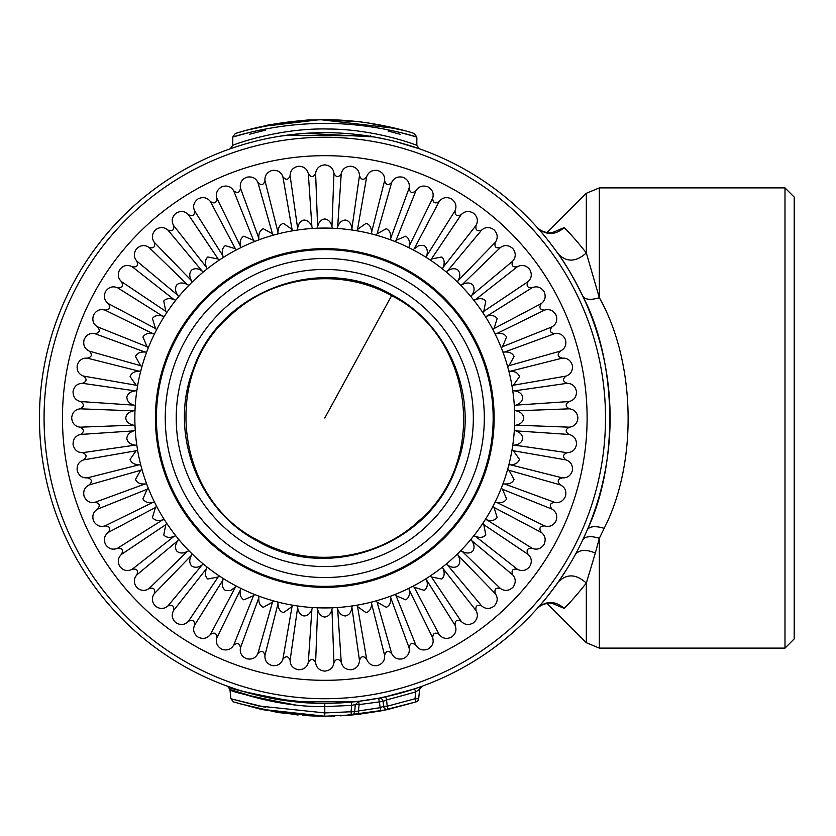 <?xml version="1.0" encoding="UTF-8"?>
<svg xmlns="http://www.w3.org/2000/svg" width="836" height="836" viewBox="0 0 836 836"><rect width="100%" height="100%" fill="white"/><g stroke="black" fill="none" stroke-linecap="round" stroke-linejoin="round"><path stroke-width="1.25" d="M373.368 123.77L368.854 123.059M366.387 122.704L368.801 123.049A298.212 298.212 0 0 0 357.662 121.596A298.212 298.212 0 0 1 366.387 122.704A298.212 298.212 0 0 0 357.662 121.596L322.017 119.799M357.662 121.596A3.678 3.678 0 0 0 357.515 121.586A3.678 3.678 0 0 1 357.662 121.596L357.662 121.596A3.678 3.678 0 0 0 357.515 121.586A3.678 3.678 0 0 1 357.662 121.596A298.212 298.212 0 0 1 368.76 123.049L404.76 130.709M370.588 135.536L371.027 136.446M374.12 136.968L387.12 139.56M284.971 135.463L366.91 135.798M395.501 141.566L394.822 141.399M373.723 136.895L305.38 133.332M315.391 132.819L312.194 132.945M280.771 136.08L302.58 133.53M266.036 138.786L269.276 138.118M353.91 134.157L357.056 134.502M306.478 133.258L308.912 133.112M336.699 132.914L337.242 132.945M400.089 134.251L388.04 131.033M265.42 130.123L249.473 134.251M316.353 119.903L311.776 120.07C308.797 118.597 244.196 128.754 276.894 123.655A298.212 298.212 0 0 1 277.312 123.582L246.39 130.27L235.324 133.52C234.393 133.885 273.257 120.269 320.073 119.82C370.327 118.472 415.492 133.844 414.248 133.52L416.83 137.031L400.496 132.579M298.849 120.917L278.931 123.331M268.178 125.201L258 127.354M261.219 126.633L318.067 119.861M321.546 119.799L396.494 128.535M306.08 120.374L311.953 120.06A298.212 298.212 0 0 0 285.515 122.38M285.18 122.422A298.212 298.212 0 0 0 282.213 122.84L282.004 122.871M298.692 120.927L279.799 123.195A298.212 298.212 0 0 0 278.095 123.467A298.212 298.212 0 0 0 278.033 123.467L277.312 123.582M283.111 122.714L304.931 120.447M280.833 123.038L281.889 122.882M282.045 122.861L275.169 123.937M268.168 125.201L269.004 125.045M270.258 124.815L271.219 124.637M280.509 123.091L279.757 123.206M268.408 125.16A298.212 298.212 0 0 1 271.345 124.606M324.985 119.788L349.772 120.833L333.031 119.893M310.48 120.123A3.678 3.678 0 0 0 310.459 120.123L318.526 119.851M326.061 119.788L322.905 119.788M249.065 132.579L232.742 137.031C231.791 137.397 271.763 123.937 319.937 123.498C371.675 122.171 418.084 137.344 416.83 137.031L416.83 145.297L419.285 148.777L403.015 143.604M235.324 133.52L232.742 137.031L232.742 145.297C231.656 145.61 277.082 127.73 328.088 129.005C376.67 129.172 417.718 145.663 416.83 145.297M232.742 145.297L230.276 148.777L232.492 148.014M230.276 148.777L234.926 147.188M397.006 141.963L419.285 148.777M551.635 233.505L553.537 232.303L548.259 233.045C541.091 230.976 537.464 229.2 537.391 227.706C542.345 232.889 549.294 241.635 558.239 253.945C565.24 263.288 573.392 277.291 582.692 295.944C616.466 360.389 619.298 462.151 587.248 529.919L582.692 540.056C585.169 536.242 590.718 535.657 599.328 538.3L599.328 648.109L586.318 642.717L586.318 583.079C576.777 595.044 569.379 603.467 564.122 608.336L551.729 603.164M74.383 281.209A285.327 285.327 0 0 1 461.576 167.597A285.327 285.327 0 0 1 575.189 554.79A285.327 285.327 0 0 1 187.985 668.403A285.327 285.327 0 0 1 74.383 281.209M354.621 701.77L294.972 701.77C247.665 692.929 225.49 687.861 228.416 686.565C234.352 688.979 277.667 703.943 324.786 703.327L324.786 712.92L258.554 705.96L230.914 698.76L265.681 707.392M379.126 698.112L358.686 701.31L334.87 703.149L351.371 702.094L351.716 705.375L324.786 706.629C278.869 707.246 236.619 692.093 230.799 689.648C227.967 690.964 249.598 696.095 295.704 705.041M356.554 701.561L358.32 701.352M380.767 697.788L378.698 698.196A3.678 3.678 0 0 1 383.055 701.425L359.125 704.581L358.654 701.31L355.457 704.581L351.716 705.375L351.047 711.75L354.704 711.75L355.29 704.529M414.74 688.78L385.772 696.733L386.566 699.951L383.055 701.425L386.566 699.951L387.225 706.221L383.567 706.221L383.055 701.425M421.961 686.272L412.859 689.397M391.875 695.333L378.833 698.164M566.129 570.215L558.239 582.055C549.294 594.365 542.345 603.111 537.391 608.294C546.086 600.572 554.989 600.593 564.122 608.336M414.562 688.843L385.772 696.733L414.562 688.843L415.711 691.947L386.566 699.951M422.065 686.241L419.651 689.313A3.678 3.678 0 0 1 422.065 686.241L420.853 686.669M575.189 554.79C579.024 549.618 585.743 549.043 595.337 553.056L599.328 538.3L604.177 528.321C638.307 461.535 635.287 361.194 599.328 297.7C590.718 300.343 585.169 299.758 582.692 295.944M558.239 253.945C566.693 262.462 576.056 262.128 586.318 252.921L599.328 297.7L599.328 187.891L784.994 187.891L784.994 648.109L599.328 648.109M537.391 227.706C546.086 235.428 554.989 235.407 564.122 227.664C569.379 232.533 576.777 240.956 586.318 252.921L586.318 193.283L599.328 187.891M551.729 232.836L564.122 227.664M260.738 698.865L233.066 690.473M558.239 582.055C566.693 573.538 576.056 573.872 586.318 583.079L595.337 553.056M419.442 689.366L415.711 691.947L415.001 698.76L418.658 698.76L419.651 689.313M784.994 648.109L794.2 638.903L794.2 197.097L784.994 187.891M317.889 716.138L324.786 716.212L260.351 709.168L233.443 701.885L230.914 698.76L229.91 689.313L227.528 686.241M237.926 703.285L277.782 712.491M278.566 712.617L317.722 716.128M324.786 716.212L351.371 715.031L351.047 711.75L324.786 712.92L324.786 716.212L329.175 716.18M358.874 714.257L351.371 715.031A3.678 3.678 0 0 0 354.704 711.75A3.678 3.678 0 0 1 351.371 715.031A3.678 3.678 0 0 0 354.704 711.75A3.678 3.678 0 0 1 351.371 715.031A3.678 3.678 0 0 0 354.704 711.75L358.445 710.987L358.874 714.257L380.746 710.924L378.698 698.196M383.567 706.221A3.678 3.678 0 0 0 388.008 709.44L387.225 706.221L415.001 698.76L387.225 706.221L388.008 709.44A3.678 3.678 0 0 1 383.567 706.221L380.056 707.684L358.445 710.987L359.125 704.581L355.457 704.581M388.008 709.44L416.129 701.885A3.678 3.678 0 0 0 418.658 698.76A3.678 3.678 0 0 1 416.129 701.885L380.746 710.924M334.452 716.055L327.022 716.212M385.49 709.973L343.303 715.637M298.034 715.01L262.117 709.555L312.236 715.95M313.845 716.013L322.55 716.212M313.625 716.003L302.768 715.407M340.273 715.815L349.814 715.167M350.399 715.114L358.78 714.268M386.943 709.67L384.748 710.13M377.673 698.384L373.023 699.22M276.173 699.157L271.073 698.227M272.181 698.436L314.702 703.149M392.042 294.889C452.036 326.092 481.118 403.83 456.32 466.749C430.08 545.041 328.715 582.953 257.53 541.111C197.526 509.908 168.454 432.17 193.252 369.251C219.492 290.959 320.857 253.047 392.042 294.889M257.958 540.317C175.518 499.353 160.418 374.612 230.705 315.151C273.048 275.305 340.973 267.081 391.603 295.683C474.054 336.647 489.154 461.388 418.857 520.849C376.524 560.695 308.599 568.919 257.958 540.317M253.559 548.374A148.568 148.568 0 0 0 455.16 489.227A148.568 148.568 0 0 0 396.013 287.626A148.568 148.568 0 0 0 194.412 346.773A148.568 148.568 0 0 0 253.559 548.374M405.982 269.37A169.353 169.353 0 0 1 473.406 499.196A169.353 169.353 0 0 1 243.589 566.63A169.353 169.353 0 0 1 176.156 336.803A169.353 169.353 0 0 1 405.982 269.37M494.996 502.279A189.939 189.939 0 0 0 501.307 488.099L502.478 489.269L506.616 498.956C504.641 502.102 501.318 503.241 496.647 502.363L494.996 502.279L493.021 506.167L494.055 507.452L497.159 517.526C494.86 520.441 491.443 521.225 486.886 519.867L485.256 519.616L482.884 523.263L483.783 524.653L485.81 534.998C483.218 537.663 479.739 538.081 475.35 536.252L473.751 535.834L471.013 539.22L471.765 540.693C474.461 544.602 474.775 548.092 472.706 551.185C469.842 553.568 466.331 553.62 462.162 551.342L460.626 550.757L457.543 553.84L458.128 555.376C460.406 559.545 460.354 563.056 457.971 565.92C454.878 567.989 451.388 567.675 447.469 564.979L445.996 564.227L442.61 566.965L443.038 568.564C444.867 572.953 444.449 576.432 441.784 579.024L431.439 576.997L430.049 576.098L426.402 578.47L426.653 580.1C428.011 584.657 427.227 588.074 424.301 590.373L414.238 587.269L412.953 586.235L409.065 588.21L409.149 589.861C410.027 594.532 408.888 597.855 405.742 599.83L396.055 595.692L394.885 594.532L390.809 596.089L390.725 597.74C391.112 602.474 389.628 605.661 386.295 607.302L377.088 602.171L376.043 600.885L371.832 602.014L371.581 603.644C371.466 608.399 369.658 611.409 366.168 612.694L357.547 606.633L356.648 605.243L352.343 605.922L351.914 607.521C351.308 612.234 349.197 615.045 345.592 615.954C341.872 615.808 339.228 613.499 337.65 609.026L336.898 607.553L332.55 607.772L331.955 609.319C330.857 613.938 328.464 616.519 324.786 617.041C321.108 616.519 318.715 613.938 317.617 609.319L317.022 607.772L312.674 607.553L311.922 609.026C310.344 613.499 307.7 615.808 303.98 615.954C300.375 615.045 298.264 612.234 297.658 607.521L297.229 605.922L292.924 605.243L292.025 606.633L283.404 612.694C279.914 611.409 278.106 608.399 277.991 603.644L277.73 602.014L273.529 600.885L272.484 602.171L263.277 607.302C259.944 605.661 258.46 602.474 258.846 597.74L258.752 596.089L254.687 594.532L253.517 595.692L243.83 599.83C240.684 597.855 239.545 594.532 240.413 589.861L240.507 588.21L236.619 586.235L230.485 590.603L225.26 590.373C222.345 588.074 221.561 584.657 222.919 580.1L223.17 578.47L219.523 576.098L218.133 576.997L207.788 579.024C205.123 576.443 204.705 572.953 206.523 568.564L206.952 566.965L203.566 564.227L202.093 564.979C198.184 567.675 194.684 567.989 191.601 565.92C189.218 563.067 189.166 559.545 191.434 555.376L192.029 553.84L188.946 550.757L187.4 551.342C183.241 553.62 179.719 553.568 176.866 551.185C174.797 548.102 175.111 544.602 177.807 540.693L178.559 539.22L175.821 535.834L174.222 536.252C169.833 538.081 166.343 537.663 163.751 534.998L165.789 524.653L166.688 523.263L164.316 519.616L162.686 519.867C158.129 521.225 154.712 520.441 152.413 517.526L155.506 507.452L156.551 506.167L154.576 502.279L152.925 502.363C148.254 503.241 144.931 502.102 142.946 498.956L147.084 489.269L148.254 488.099L146.697 484.034L145.046 483.94C140.312 484.326 137.125 482.842 135.484 479.509L140.615 470.302L141.901 469.257L140.772 465.056L139.142 464.795C134.387 464.68 131.377 462.872 130.092 459.382L136.153 450.761L137.543 449.862L136.864 445.557L135.265 445.128C130.552 444.522 127.741 442.411 126.832 438.806C126.978 435.086 129.287 432.442 133.76 430.864L135.233 430.112L135.004 425.764L133.467 425.169C128.849 424.071 126.267 421.678 125.745 418C126.267 414.322 128.849 411.929 133.467 410.831L135.004 410.236L135.233 405.888L133.76 405.136C129.287 403.558 126.978 400.914 126.832 397.194C127.741 393.589 130.552 391.478 135.265 390.872L136.864 390.443L137.543 386.138L136.153 385.239L130.092 376.618C131.377 373.128 134.387 371.32 139.142 371.205L140.772 370.944L141.901 366.743L140.615 365.698L135.484 356.491C137.125 353.158 140.312 351.674 145.046 352.06L146.697 351.966L148.254 347.901L147.084 346.731L142.946 337.044C144.931 333.898 148.254 332.759 152.925 333.637L154.576 333.721L156.551 329.833L155.506 328.548L152.413 318.474C154.702 315.559 158.129 314.775 162.686 316.133L164.316 316.384L166.688 312.737L165.789 311.347L163.751 301.002C166.343 298.337 169.833 297.919 174.222 299.748L175.821 300.166L178.559 296.78L177.807 295.307C175.111 291.398 174.797 287.908 176.866 284.815C179.719 282.432 183.23 282.38 187.4 284.648L188.946 285.243L192.029 282.16L191.434 280.624C189.166 276.455 189.218 272.944 191.601 270.08C194.684 268.011 198.184 268.325 202.093 271.021L203.566 271.773L206.952 269.035L206.523 267.436C204.705 263.047 205.123 259.568 207.788 256.976L218.133 259.003L219.523 259.902L223.17 257.53L222.919 255.9C221.561 251.343 222.345 247.926 225.26 245.627L235.334 248.731L236.619 249.765L240.507 247.79L240.413 246.139C239.545 241.468 240.684 238.145 243.83 236.17L253.517 240.308L254.687 241.468L258.752 239.911L258.846 238.26C258.46 233.526 259.944 230.339 263.277 228.698L272.484 233.829L273.529 235.115L277.73 233.986L277.991 232.356C278.106 227.601 279.914 224.591 283.404 223.306L292.025 229.367L292.924 230.757L297.229 230.078L297.658 228.479C298.264 223.766 300.375 220.955 303.98 220.046C307.69 220.192 310.344 222.501 311.922 226.974L312.674 228.447L317.022 228.228L317.617 226.681C318.715 222.062 321.108 219.481 324.786 218.959C328.464 219.481 330.857 222.062 331.955 226.681L332.55 228.228L336.898 228.447L337.65 226.974C339.228 222.501 341.872 220.192 345.592 220.046C349.197 220.955 351.308 223.766 351.914 228.479L352.343 230.078L356.648 230.757L357.547 229.367L366.168 223.306C369.658 224.591 371.466 227.601 371.581 232.356L371.832 233.986L376.043 235.115L377.088 233.829L386.295 228.698C389.628 230.339 391.112 233.526 390.725 238.26L390.809 239.911L394.885 241.468L396.055 240.308L405.742 236.17C408.888 238.145 410.027 241.468 409.149 246.139L409.065 247.79L412.953 249.765L419.076 245.397L424.301 245.627C427.227 247.926 428.011 251.343 426.653 255.9L426.402 257.53L430.049 259.902L431.439 259.003L441.784 256.976C444.449 259.557 444.867 263.047 443.038 267.436L442.61 269.035L445.996 271.773L447.469 271.021C451.377 268.325 454.878 268.011 457.971 270.08C460.354 272.933 460.406 276.455 458.128 280.624L457.543 282.16L460.626 285.243L462.162 284.648C466.331 282.38 469.842 282.432 472.706 284.815C474.775 287.897 474.461 291.398 471.765 295.307L471.013 296.78L473.751 300.166L475.35 299.748C479.739 297.919 483.218 298.337 485.81 301.002L483.783 311.347L482.884 312.737L485.256 316.384L486.886 316.133C491.443 314.775 494.86 315.559 497.159 318.474L494.055 328.548L493.021 329.833L494.996 333.721L496.647 333.637C501.318 332.759 504.641 333.898 506.616 337.044L502.478 346.731L501.307 347.901A189.939 189.939 0 0 0 494.996 333.721M501.318 347.901L502.875 351.966L504.526 352.06C509.26 351.674 512.447 353.158 514.088 356.491L508.957 365.698L507.671 366.743L508.8 370.944L510.43 371.205C515.185 371.32 518.195 373.128 519.48 376.618L513.419 385.239L512.029 386.138L512.708 390.443L514.307 390.872C519.02 391.478 521.831 393.589 522.74 397.194C522.594 400.914 520.285 403.558 515.802 405.136L514.339 405.888L514.558 410.236L516.105 410.831C520.723 411.929 523.294 414.322 523.827 418C523.305 421.678 520.723 424.071 516.105 425.169L514.558 425.764L514.339 430.112L515.802 430.864C520.285 432.442 522.594 435.086 522.74 438.806C521.831 442.411 519.02 444.522 514.307 445.128L512.708 445.557L512.029 449.862L513.419 450.761L519.48 459.382C518.195 462.872 515.185 464.68 510.43 464.795L508.8 465.056L507.671 469.257L508.957 470.302L514.088 479.509C512.447 482.842 509.26 484.326 504.526 483.94L502.875 484.034L501.318 488.099M359.48 660.388C361.236 655.936 363.639 655.549 366.69 659.249C368.624 664.129 372.198 666.24 377.412 665.581C382.543 663.899 384.947 660.513 384.633 655.434C385.908 650.816 388.259 650.189 391.676 653.543C393.965 658.12 397.737 659.844 403.004 658.726C407.926 656.521 409.964 652.906 409.117 647.879C409.912 643.156 412.179 642.278 415.931 645.267C418.679 649.572 422.619 650.899 427.739 649.238C432.4 646.521 434.051 642.706 432.682 637.805C432.975 633.019 435.148 631.922 439.182 634.493C442.369 638.485 446.424 639.394 451.346 637.21C455.704 634.022 456.947 630.062 455.077 625.318C454.868 620.531 456.905 619.215 461.19 621.347C464.774 624.994 468.902 625.464 473.563 622.778C477.565 619.152 478.391 615.077 476.029 610.562C475.318 605.828 477.21 604.303 481.703 605.975C485.643 609.225 489.791 609.266 494.149 606.1C497.754 602.077 498.141 597.949 495.33 593.706C494.128 589.067 495.852 587.342 500.492 588.544C504.756 591.365 508.884 590.968 512.886 587.363C516.042 582.995 516 578.836 512.761 574.917C511.089 570.424 512.614 568.532 517.348 569.243C521.883 571.605 525.959 570.779 529.564 566.777C532.25 562.095 531.769 557.967 528.133 554.404C526.001 550.119 527.317 548.082 532.104 548.291C536.858 550.151 540.829 548.918 543.985 544.56C546.169 539.617 545.271 535.562 541.279 532.407C538.708 528.362 539.805 526.199 544.591 525.907C549.513 527.265 553.327 525.614 556.013 520.953C557.675 515.812 556.348 511.872 552.053 509.145C549.064 505.393 549.942 503.126 554.665 502.331C559.702 503.178 563.318 501.13 565.512 496.218C566.62 490.931 564.896 487.158 560.329 484.89C556.975 481.473 557.602 479.122 562.22 477.847C567.32 478.15 570.706 475.747 572.367 470.626C572.921 465.255 570.81 461.681 566.035 459.904C562.335 456.853 562.722 454.45 567.174 452.694C572.284 452.475 575.398 449.726 576.516 444.459C576.495 439.057 574.029 435.723 569.097 434.459C565.094 431.815 565.23 429.38 569.473 427.175C574.531 426.412 577.342 423.35 577.906 418C577.321 412.629 574.51 409.577 569.473 408.825C565.23 406.62 565.094 404.185 569.097 401.541C574.039 400.256 576.516 396.922 576.516 391.541C575.377 386.263 572.263 383.515 567.174 383.306C562.722 381.55 562.335 379.147 566.035 376.095C570.821 374.298 572.932 370.724 572.367 365.374C570.685 360.243 567.299 357.839 562.22 358.153C557.602 356.878 556.975 354.527 560.329 351.11C564.906 348.821 566.63 345.049 565.512 339.782C563.297 334.86 559.681 332.822 554.665 333.668C549.942 332.874 549.064 330.607 552.053 326.855C556.358 324.107 557.685 320.167 556.013 315.047C553.307 310.386 549.492 308.735 544.591 310.093C539.805 309.801 538.708 307.638 541.279 303.593C545.271 300.417 546.18 296.362 543.985 291.44C540.798 287.082 536.837 285.839 532.104 287.709C527.317 287.918 526.001 285.881 528.133 281.596C531.78 278.012 532.25 273.884 529.564 269.223C525.938 265.221 521.863 264.395 517.348 266.757C512.614 267.468 511.089 265.576 512.761 261.083C516.011 257.143 516.052 252.984 512.886 248.637C508.863 245.032 504.735 244.634 500.492 247.456C495.852 248.658 494.128 246.933 495.33 242.294C498.141 238.03 497.754 233.902 494.149 229.9C489.771 226.734 485.622 226.775 481.703 230.025C477.21 231.697 475.318 230.172 476.029 225.438C478.38 220.903 477.565 216.827 473.563 213.222C468.881 210.536 464.753 211.017 461.19 214.653C456.905 216.785 454.868 215.469 455.077 210.682C456.937 205.917 455.693 201.957 451.346 198.79C446.403 196.617 442.349 197.515 439.182 201.507C435.148 204.078 432.975 202.981 432.682 198.195C434.051 193.273 432.4 189.458 427.739 186.762C422.598 185.111 418.658 186.438 415.931 190.733C412.179 193.722 409.912 192.844 409.117 188.121C409.964 183.084 407.916 179.468 403.004 177.274C397.717 176.166 393.944 177.89 391.676 182.457C388.259 185.811 385.908 185.184 384.633 180.566C384.936 175.466 382.533 172.08 377.412 170.419C372.041 169.865 368.467 171.976 366.69 176.751C363.639 180.451 361.236 180.064 359.48 175.612C359.25 170.502 356.512 167.388 351.245 166.27C345.843 166.291 342.509 168.757 341.245 173.689C338.601 177.692 336.166 177.556 333.961 173.313C333.198 168.255 330.136 165.444 324.786 164.88C319.415 165.465 316.363 168.276 315.611 173.313C313.406 177.556 310.971 177.692 308.327 173.689C307.042 168.747 303.708 166.27 298.327 166.27C293.049 167.409 290.301 170.523 290.092 175.612C288.326 180.064 285.933 180.451 282.881 176.751C281.084 171.965 277.51 169.854 272.16 170.419C267.029 172.101 264.625 175.487 264.939 180.566C263.664 185.184 261.313 185.811 257.896 182.457C255.607 177.88 251.835 176.156 246.568 177.274C241.646 179.479 239.598 183.094 240.454 188.121C239.66 192.844 237.393 193.722 233.641 190.733C230.893 186.428 226.953 185.101 221.833 186.762C217.161 189.479 215.51 193.294 216.879 198.195C216.587 202.981 214.424 204.078 210.379 201.507C207.203 197.515 203.148 196.606 198.226 198.79C193.868 201.978 192.625 205.938 194.495 210.682C194.704 215.469 192.667 216.785 188.382 214.653C184.798 211.006 180.67 210.536 176.009 213.222C172.007 216.848 171.181 220.923 173.543 225.438C174.243 230.172 172.362 231.697 167.869 230.025C163.929 226.775 159.77 226.734 155.412 229.9C151.818 233.923 151.421 238.051 154.242 242.294C155.444 246.933 153.719 248.658 149.08 247.456C144.816 244.634 140.688 245.032 136.686 248.637C133.52 253.005 133.561 257.164 136.811 261.083C138.483 265.576 136.958 267.468 132.213 266.757C127.678 264.395 123.613 265.221 120.008 269.223C117.322 273.905 117.803 278.033 121.439 281.596C123.571 285.881 122.255 287.918 117.468 287.709C112.703 285.849 108.743 287.082 105.576 291.44C103.403 296.383 104.301 300.438 108.293 303.593C110.864 307.638 109.767 309.801 104.981 310.093C100.059 308.735 96.244 310.386 93.548 315.047C91.897 320.188 93.224 324.128 97.519 326.855C100.498 330.607 99.63 332.874 94.907 333.668C89.86 332.822 86.244 334.87 84.06 339.782C82.952 345.069 84.676 348.842 89.243 351.11C92.597 354.527 91.97 356.878 87.352 358.153C82.252 357.85 78.866 360.253 77.205 365.374C76.651 370.745 78.762 374.319 83.537 376.095C87.237 379.147 86.85 381.55 82.398 383.306C77.288 383.525 74.174 386.274 73.056 391.541C73.077 396.943 75.543 400.277 80.475 401.541C84.467 404.185 84.342 406.62 80.099 408.825C75.041 409.588 72.23 412.65 71.666 418C72.251 423.371 75.062 426.423 80.099 427.175C84.342 429.38 84.467 431.815 80.475 434.459C75.533 435.744 73.056 439.078 73.056 444.459C74.195 449.737 77.309 452.485 82.398 452.694C86.85 454.45 87.237 456.853 83.537 459.904C78.751 461.702 76.64 465.276 77.205 470.626C78.887 475.757 82.262 478.161 87.352 477.847C91.97 479.122 92.597 481.473 89.243 484.89C84.666 487.179 82.942 490.951 84.06 496.218C86.265 501.14 89.88 503.178 94.907 502.331C99.63 503.126 100.498 505.393 97.519 509.145C93.214 511.893 91.887 515.833 93.548 520.953C96.265 525.614 100.08 527.265 104.981 525.907C109.767 526.199 110.864 528.362 108.293 532.407C104.291 535.583 103.392 539.638 105.576 544.56C108.764 548.918 112.724 550.161 117.468 548.291C122.255 548.082 123.571 550.119 121.439 554.404C117.792 557.988 117.322 562.116 120.008 566.777C123.634 570.779 127.699 571.605 132.213 569.243C136.958 568.532 138.483 570.424 136.811 574.917C133.561 578.857 133.52 583.016 136.686 587.363C140.709 590.968 144.837 591.365 149.08 588.544C153.719 587.342 155.444 589.067 154.242 593.706C151.421 597.97 151.818 602.098 155.412 606.1C159.791 609.266 163.95 609.225 167.869 605.975C172.362 604.303 174.243 605.828 173.543 610.562C171.181 615.097 172.007 619.173 176.009 622.778C180.691 625.464 184.819 624.983 188.382 621.347C192.667 619.215 194.704 620.531 194.495 625.318C192.625 630.083 193.868 634.043 198.226 637.21C203.169 639.383 207.213 638.485 210.379 634.493C214.424 631.922 216.587 633.019 216.879 637.805C215.521 642.727 217.172 646.542 221.833 649.238C226.974 650.889 230.914 649.562 233.641 645.267C237.393 642.278 239.66 643.156 240.454 647.879C239.608 652.916 241.646 656.532 246.568 658.726C251.855 659.834 255.628 658.11 257.896 653.543C261.313 650.189 263.664 650.816 264.939 655.434C264.636 660.534 267.039 663.92 272.16 665.581C277.531 666.135 281.105 664.024 282.881 659.249C285.933 655.549 288.326 655.936 290.092 660.388C290.311 665.498 293.06 668.612 298.327 669.73C303.729 669.709 307.063 667.243 308.327 662.311C310.971 658.308 313.406 658.444 315.611 662.687C316.374 667.745 319.436 670.556 324.786 671.12C330.157 670.535 333.209 667.724 333.961 662.687C336.166 658.444 338.601 658.308 341.245 662.311C342.655 667.358 345.989 669.835 351.245 669.73C356.397 668.737 359.146 665.634 359.48 660.388L351.914 607.521M190.2 664.359A280.729 280.729 0 0 1 78.427 283.414A280.729 280.729 0 0 1 459.372 171.641A280.729 280.729 0 0 1 571.145 552.586A280.729 280.729 0 0 1 190.2 664.359M587.248 529.919C589.558 526.22 595.201 525.687 604.177 528.321M415.001 698.76L416.129 701.885M358.445 710.987L379.147 707.862M401.27 278.001A159.53 159.53 0 0 1 464.785 494.484A159.53 159.53 0 0 1 248.302 557.999A159.53 159.53 0 0 1 184.777 341.516A159.53 159.53 0 0 1 401.27 278.001M405.512 270.237A168.381 168.381 0 0 1 472.549 498.726A168.381 168.381 0 0 1 244.06 565.763A168.381 168.381 0 0 1 177.013 337.274A168.381 168.381 0 0 1 405.512 270.237M336.898 607.553A189.939 189.939 0 0 0 352.343 605.922M356.648 605.243A189.939 189.939 0 0 0 371.832 602.014M376.043 600.885A189.939 189.939 0 0 0 390.809 596.089M394.885 594.532A189.939 189.939 0 0 0 409.065 588.21M412.953 586.235A189.939 189.939 0 0 0 426.402 578.47M430.049 576.098A189.939 189.939 0 0 0 442.61 566.965M445.996 564.227A189.939 189.939 0 0 0 457.543 553.84M460.626 550.757A189.939 189.939 0 0 0 471.013 539.22M473.751 535.834A189.939 189.939 0 0 0 482.884 523.263M485.256 519.616A189.939 189.939 0 0 0 493.021 506.167M502.875 484.034A189.939 189.939 0 0 0 507.671 469.257M508.8 465.056A189.939 189.939 0 0 0 512.029 449.862M512.708 445.557A189.939 189.939 0 0 0 514.339 430.112M514.558 425.764A189.939 189.939 0 0 0 514.558 410.236M514.339 405.888A189.939 189.939 0 0 0 512.708 390.443M512.029 386.138A189.939 189.939 0 0 0 508.8 370.944M507.671 366.743A189.939 189.939 0 0 0 502.875 351.966M493.021 329.833A189.939 189.939 0 0 0 485.256 316.384M482.884 312.737A189.939 189.939 0 0 0 473.751 300.166M471.013 296.78A189.939 189.939 0 0 0 460.626 285.243M457.543 282.16A189.939 189.939 0 0 0 445.996 271.773M442.61 269.035A189.939 189.939 0 0 0 430.049 259.902M426.402 257.53A189.939 189.939 0 0 0 412.953 249.765M409.065 247.79A189.939 189.939 0 0 0 394.885 241.468M390.809 239.911A189.939 189.939 0 0 0 376.043 235.115M371.832 233.986A189.939 189.939 0 0 0 356.648 230.757M352.343 230.078A189.939 189.939 0 0 0 336.898 228.447M332.55 228.228A189.939 189.939 0 0 0 317.022 228.228M312.674 228.447A189.939 189.939 0 0 0 297.229 230.078M292.924 230.757A189.939 189.939 0 0 0 277.73 233.986M273.529 235.115A189.939 189.939 0 0 0 258.752 239.911M254.687 241.468A189.939 189.939 0 0 0 240.507 247.79M236.619 249.765A189.939 189.939 0 0 0 223.17 257.53M219.523 259.902A189.939 189.939 0 0 0 206.952 269.035M203.566 271.773A189.939 189.939 0 0 0 192.029 282.16M188.946 285.243A189.939 189.939 0 0 0 178.559 296.78M175.821 300.166A189.939 189.939 0 0 0 166.688 312.737M164.316 316.384A189.939 189.939 0 0 0 156.551 329.833M154.576 333.721A189.939 189.939 0 0 0 148.254 347.901M146.697 351.966A189.939 189.939 0 0 0 141.901 366.743M140.772 370.944A189.939 189.939 0 0 0 137.543 386.138M136.864 390.443A189.939 189.939 0 0 0 135.233 405.888M135.004 410.236A189.939 189.939 0 0 0 135.004 425.764M135.233 430.112A189.939 189.939 0 0 0 136.864 445.557M137.543 449.862A189.939 189.939 0 0 0 140.772 465.056M141.901 469.257A189.939 189.939 0 0 0 146.697 484.034M148.254 488.099A189.939 189.939 0 0 0 154.576 502.279M156.551 506.167A189.939 189.939 0 0 0 164.316 519.616M166.688 523.263A189.939 189.939 0 0 0 175.821 535.834M178.559 539.22A189.939 189.939 0 0 0 188.946 550.757M192.029 553.84A189.939 189.939 0 0 0 203.566 564.227M206.952 566.965A189.939 189.939 0 0 0 219.523 576.098M223.17 578.47A189.939 189.939 0 0 0 236.619 586.235M240.507 588.21A189.939 189.939 0 0 0 254.687 594.532M258.752 596.089A189.939 189.939 0 0 0 273.529 600.885M277.73 602.014A189.939 189.939 0 0 0 292.924 605.243M297.229 605.922A189.939 189.939 0 0 0 312.674 607.553M317.022 607.772A189.939 189.939 0 0 0 332.55 607.772M366.69 659.249L357.547 606.633M391.676 653.543L377.088 602.171M384.633 655.434L371.581 603.644M415.931 645.267L396.055 595.692M409.117 647.879L390.725 597.74M439.182 634.493L414.238 587.269M432.682 637.805L409.149 589.861M461.19 621.347L431.439 576.997M455.077 625.318L426.653 580.1M481.703 605.975L447.469 564.979M476.029 610.562L443.038 568.564M500.492 588.544L462.162 551.342M495.33 593.706L458.128 555.376M517.348 569.243L475.35 536.252M512.761 574.917L471.765 540.693M532.104 548.291L486.886 519.867M528.133 554.404L483.783 524.653M544.591 525.907L496.647 502.363M541.279 532.407L494.055 507.452M554.665 502.331L504.526 483.94M552.053 509.145L502.478 489.269M562.22 477.847L510.43 464.795M560.329 484.89L508.957 470.302M567.174 452.694L514.307 445.128M566.035 459.904L513.419 450.761M569.473 427.175L516.105 425.169M569.097 434.459L515.802 430.864M569.097 401.541L515.802 405.136M569.473 408.825L516.105 410.831M566.035 376.095L513.419 385.239M567.174 383.306L514.307 390.872M560.329 351.11L508.957 365.698M562.22 358.153L510.43 371.205M552.053 326.855L502.478 346.731M554.665 333.668L504.526 352.06M541.279 303.593L494.055 328.548M544.591 310.093L496.647 333.637M528.133 281.596L483.783 311.347M532.104 287.709L486.886 316.133M512.761 261.083L471.765 295.307M517.348 266.757L475.35 299.748M495.33 242.294L458.128 280.624M500.492 247.456L462.162 284.648M476.029 225.438L443.038 267.436M481.703 230.025L447.469 271.021M455.077 210.682L426.653 255.9M461.19 214.653L431.439 259.003M432.682 198.195L409.149 246.139M439.182 201.507L414.238 248.731M409.117 188.121L390.725 238.26M415.931 190.733L396.055 240.308M384.633 180.566L371.581 232.356M391.676 182.457L377.088 233.829M359.48 175.612L351.914 228.479M366.69 176.751L357.547 229.367M333.961 173.313L331.955 226.681M341.245 173.689L337.65 226.974M308.327 173.689L311.922 226.974M315.611 173.313L317.617 226.681M282.881 176.751L292.025 229.367M290.092 175.612L297.658 228.479M257.896 182.457L272.484 233.829M264.939 180.566L277.991 232.356M233.641 190.733L253.517 240.308M240.454 188.121L258.846 238.26M210.379 201.507L235.334 248.731M216.879 198.195L240.413 246.139M188.382 214.653L218.133 259.003M194.495 210.682L222.919 255.9M167.869 230.025L202.093 271.021M173.543 225.438L206.523 267.436M149.08 247.456L187.4 284.648M154.242 242.294L191.434 280.624M132.213 266.757L174.222 299.748M136.811 261.083L177.807 295.307M117.468 287.709L162.686 316.133M121.439 281.596L165.789 311.347M104.981 310.093L152.925 333.637M108.293 303.593L155.506 328.548M94.907 333.668L145.046 352.06M97.519 326.855L147.084 346.731M87.352 358.153L139.142 371.205M89.243 351.11L140.615 365.698M82.398 383.306L135.265 390.872M83.537 376.095L136.153 385.239M80.099 408.825L133.467 410.831M80.475 401.541L133.76 405.136M80.475 434.459L133.76 430.864M80.099 427.175L133.467 425.169M83.537 459.904L136.153 450.761M82.398 452.694L135.265 445.128M89.243 484.89L140.615 470.302M87.352 477.847L139.142 464.795M97.519 509.145L147.084 489.269M94.907 502.331L145.046 483.94M108.293 532.407L155.506 507.452M104.981 525.907L152.925 502.363M121.439 554.404L165.789 524.653M117.468 548.291L162.686 519.867M136.811 574.917L177.807 540.693M132.213 569.243L174.222 536.252M154.242 593.706L191.434 555.376M149.08 588.544L187.4 551.342M173.543 610.562L206.523 568.564M167.869 605.975L202.093 564.979M194.495 625.318L222.919 580.1M188.382 621.347L218.133 576.997M216.879 637.805L240.413 589.861M210.379 634.493L235.334 587.269M240.454 647.879L258.846 597.74M233.641 645.267L253.517 595.692M264.939 655.434L277.991 603.644M257.896 653.543L272.484 602.171M290.092 660.388L297.658 607.521M282.881 659.249L292.025 606.633M315.611 662.687L317.617 609.319M308.327 662.311L311.922 609.026M341.245 662.311L337.65 609.026M333.961 662.687L331.955 609.319M450.552 187.797A262.316 262.316 0 0 1 554.989 543.766A262.316 262.316 0 0 1 199.02 648.203A262.316 262.316 0 0 1 94.572 292.234A262.316 262.316 0 0 1 450.552 187.797M324.786 418L391.603 295.683M546.734 232.868L586.318 193.283M537.391 608.294C537.464 606.779 541.122 604.992 548.374 602.955L553.537 603.697L551.635 602.495M546.734 603.132L586.318 642.717"/></g></svg>
